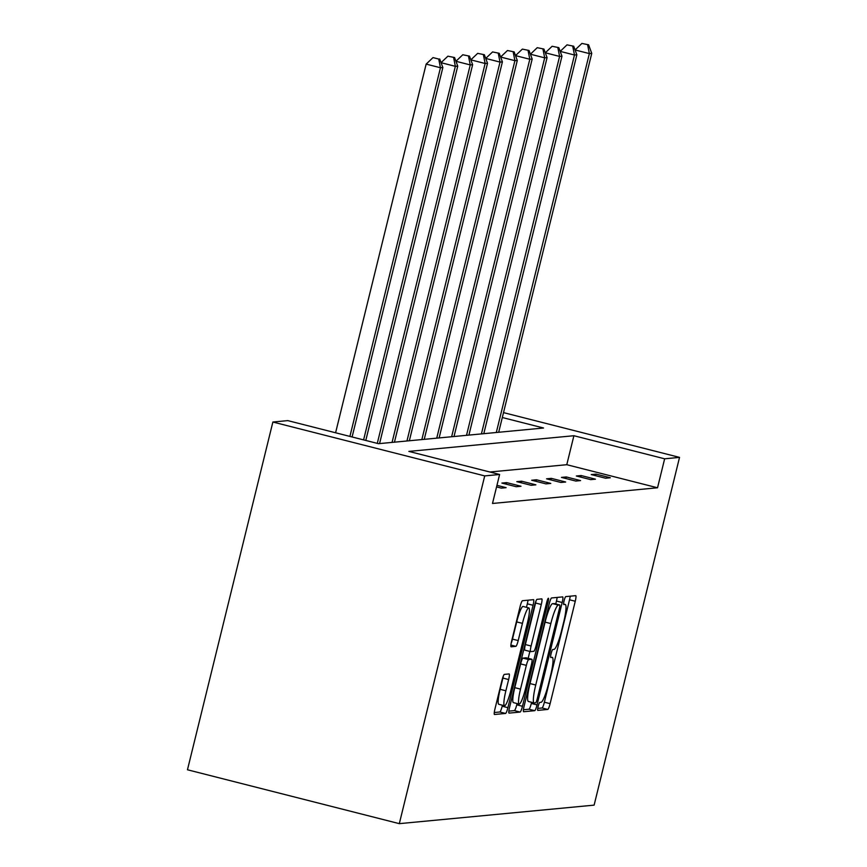 <?xml version="1.0" encoding="UTF-8"?>
<svg xmlns="http://www.w3.org/2000/svg" width="867" height="867" viewBox="0 0 867 867"><rect width="100%" height="100%" fill="white"/><g stroke="black" fill="none" stroke-linecap="round" stroke-linejoin="round"><path stroke-width="1.3" d="M538.136 706.464A4.107 0.618 104.3 0 0 537.789 710.376A4.107 0.618 104.3 0 0 537.822 710.387L547.771 709.434A5.863 0.889 104.3 0 0 550.111 703.657L575.254 601.254A5.863 0.889 104.3 0 0 575.764 595.662L565.761 596.604A4.107 0.618 104.3 0 0 564.135 600.647A4.107 0.618 104.3 0 0 563.778 604.57A4.107 0.618 104.3 0 0 563.81 604.57L565.1 604.451A18.771 2.839 104.3 0 1 565.251 604.462A18.771 2.839 104.3 0 1 563.626 622.365L561.523 630.894A18.771 2.839 104.3 0 1 554.056 649.383L552.767 649.513A4.107 0.618 104.3 0 0 551.13 653.555A4.107 0.618 104.3 0 0 550.783 657.468A4.107 0.618 104.3 0 0 550.816 657.479L552.106 657.349A18.771 2.839 104.3 0 1 552.257 657.359A18.771 2.839 104.3 0 1 550.632 675.274L548.529 683.803A18.771 2.839 104.3 0 1 541.062 702.292L539.773 702.422A4.107 0.618 104.3 0 0 538.136 706.464M504.356 674.396A5.863 0.889 104.3 0 0 502.026 680.172L494.97 708.903A5.863 0.889 104.3 0 0 494.461 714.495A5.863 0.889 104.3 0 0 494.504 714.495L505.569 713.443A5.863 0.889 104.3 0 0 507.899 707.667L533.053 605.274A5.863 0.889 104.3 0 0 533.563 599.671A5.863 0.889 104.3 0 0 533.508 599.671L522.454 600.723A5.863 0.889 104.3 0 0 520.124 606.499L511.595 641.201A5.863 0.889 104.3 0 0 511.086 646.793A5.863 0.889 104.3 0 0 511.14 646.804L515.865 646.348A5.863 0.889 104.3 0 0 518.206 640.572L522.433 623.362A15.693 2.373 104.3 0 1 528.805 607.919A15.693 2.373 104.3 0 1 527.439 622.885L510.88 690.305A15.693 2.373 104.3 0 1 504.507 705.749A15.693 2.373 104.3 0 1 505.873 690.782L508.636 679.544A5.863 0.889 104.3 0 0 509.135 673.941A5.863 0.889 104.3 0 0 509.092 673.941L504.356 674.396M499.609 474.487L484.718 475.907L399.308 823.65L594.123 805.129L679.533 457.386L664.642 458.806L573.9 435.722L408.866 451.404L499.609 474.487L492.499 503.467L657.533 487.774L664.642 458.806M524.112 706.128A5.863 0.889 104.3 0 0 523.603 711.72A5.863 0.889 104.3 0 0 523.646 711.731L534.701 710.68A5.863 0.889 104.3 0 0 537.041 704.904L562.184 602.5A5.863 0.889 104.3 0 0 562.694 596.908A5.863 0.889 104.3 0 0 562.65 596.897L551.596 597.948A5.863 0.889 104.3 0 0 549.255 603.725L524.112 706.128M520.135 712.067L509.081 713.118A5.863 0.889 104.3 0 1 509.027 713.107A5.863 0.889 104.3 0 1 509.536 707.515L534.69 605.112A5.863 0.889 104.3 0 1 537.02 599.335L541.756 598.88A5.863 0.889 104.3 0 1 541.81 598.891A5.863 0.889 104.3 0 1 541.301 604.483L531.092 646.013A5.863 0.889 104.3 0 0 530.582 651.616A5.863 0.889 104.3 0 0 530.637 651.616L533.769 651.312A5.863 0.889 104.3 0 0 536.109 645.536L546.73 602.305A4.107 0.618 104.3 0 1 548.399 598.263A4.107 0.618 104.3 0 1 548.042 602.175L522.465 706.28A5.863 0.889 104.3 0 1 520.135 712.067L514.413 710.604L508.864 711.135M502.307 417.515L543.555 428.005L378.521 443.687L287.768 420.614L272.877 422.023L187.467 769.777L399.308 823.65M272.877 422.023L484.718 475.907M679.533 457.386L503.51 412.616M657.533 487.774L566.78 464.701L489.866 472.006M566.78 464.701L573.9 435.722M496.943 485.336L506.111 487.666L501.332 488.121L496.563 486.907M501.906 483.071L506.686 482.616L521.002 486.257L516.223 486.712L501.906 483.071M516.797 481.651L521.576 481.196L535.893 484.837L531.113 485.292L516.797 481.651M531.688 480.242L536.467 479.787L550.783 483.428L546.004 483.873L531.688 480.242M546.578 478.822L551.358 478.367L565.674 482.009L560.895 482.464L546.578 478.822M561.469 477.403L566.249 476.948L580.554 480.589L575.786 481.044L561.469 477.403M576.36 475.994L581.139 475.539L595.445 479.18L590.676 479.635L576.36 475.994M591.251 474.574L596.03 474.119L610.335 477.76L605.567 478.216L591.251 474.574M596.03 474.119L595.64 475.69M581.139 475.539L580.749 477.11M566.249 476.948L565.858 478.519M551.358 478.367L550.968 479.939M536.467 479.787L536.077 481.348M521.576 481.196L521.186 482.767M506.686 482.616L506.295 484.187M537.746 708.393L542.048 707.981A5.863 0.889 104.3 0 0 544.378 702.205L569.532 599.801A5.863 0.889 104.3 0 0 570.215 596.182M555.747 603.963L556.462 601.048A5.863 0.889 104.3 0 0 557.145 597.428M523.43 709.748L528.978 709.217A5.863 0.889 104.3 0 0 531.308 703.44L531.59 702.292M535.633 702.812A4.107 0.618 104.3 0 0 537.258 698.769L559.345 608.883A4.107 0.618 104.3 0 0 559.692 604.96A4.107 0.618 104.3 0 0 559.659 604.96L558.305 605.09A18.771 2.839 104.3 0 0 550.838 623.579L535.741 685.017A18.771 2.839 104.3 0 0 534.115 702.931A18.771 2.839 104.3 0 0 534.267 702.942L535.633 702.812M554.002 603.519A4.107 0.618 104.3 0 0 553.97 603.508A4.107 0.618 104.3 0 0 553.937 603.508L559.659 604.96M528.545 701.49A18.771 2.839 104.3 0 1 528.393 701.468A18.771 2.839 104.3 0 1 530.019 683.564L545.105 622.127A18.771 2.839 104.3 0 1 552.582 603.638L559.692 604.96M530.539 651.594L524.914 650.163A5.863 0.889 104.3 0 1 524.86 650.152A5.863 0.889 104.3 0 1 525.369 644.56L535.568 603.031A5.863 0.889 104.3 0 0 536.034 600.874M529.856 651.431L528.166 658.346M517.057 703.549L516.743 704.828L522.465 706.28M520.514 689.113A15.693 2.373 104.3 0 0 519.149 704.08A15.693 2.373 104.3 0 0 525.521 688.636L531.352 664.881A5.863 0.889 104.3 0 0 531.861 659.288A5.863 0.889 104.3 0 0 531.818 659.278L528.675 659.581A5.863 0.889 104.3 0 0 526.345 665.357L520.514 689.113L514.781 687.65A15.693 2.373 104.3 0 0 513.427 702.628L519.149 704.08M531.861 659.288L526.139 657.825A5.863 0.889 104.3 0 0 526.139 657.825A5.863 0.889 104.3 0 0 526.096 657.825L531.818 659.278M514.781 687.65L520.623 663.905A5.863 0.889 104.3 0 1 522.953 658.118L526.096 657.825M514.413 710.604A5.863 0.889 104.3 0 0 516.743 704.828M504.507 705.749L498.785 704.297A15.693 2.373 104.3 0 1 500.151 689.319L502.903 678.081A5.863 0.889 104.3 0 0 503.369 675.935M528.805 607.919L523.083 606.456A15.693 2.373 104.3 0 0 516.699 621.91L522.433 623.362M511.14 643.357A5.863 0.889 104.3 0 0 512.473 639.12L516.699 621.91M526.464 607.323L527.32 603.811A5.863 0.889 104.3 0 0 528.003 600.192M494.288 712.522L499.836 711.991A5.863 0.889 104.3 0 0 502.177 706.215L502.416 705.218M498.688 432.265L591.749 53.364L589.365 53.591L496.303 432.492M588.595 44.802L581.909 43.437L588.595 44.802L591.749 53.364M587.642 44.9L589.365 53.591L575.081 49.961M575.07 49.928L581.909 43.437M483.797 433.684L576.858 54.784L574.474 55.011L481.413 433.912M573.705 46.222L567.018 44.856L573.705 46.222L576.858 54.784M572.751 46.309L574.474 55.011L560.19 51.37L567.018 44.856M468.906 435.093L561.968 56.192L559.583 56.42L466.522 435.321M558.814 47.642L552.127 46.276L558.814 47.642L561.968 56.192M557.86 47.728L559.583 56.42L545.3 52.789L552.127 46.276M454.015 436.513L547.077 57.612L544.693 57.84L451.631 436.74M543.923 49.051L537.237 47.685L543.923 49.051L547.077 57.612M542.97 49.148L544.693 57.84L530.409 54.209L537.237 47.685M439.125 437.933L532.186 59.032L529.802 59.249L436.74 438.16M529.033 50.47L522.357 49.105L529.033 50.47L532.186 59.032M528.079 50.557L529.802 59.249L515.518 55.618M515.507 55.596L522.357 49.105M424.234 439.341L517.296 60.441L514.911 60.668L421.85 439.569M514.142 51.879L507.466 50.514L514.142 51.879L517.296 60.441M513.188 51.977L514.911 60.668L500.627 57.038M500.617 57.005L507.466 50.514M409.343 440.761L502.405 61.86L500.021 62.088L406.959 440.989M499.251 53.299L492.575 51.933L499.251 53.299L502.405 61.86M498.297 53.386L500.021 62.088L485.737 58.447M485.726 58.425L492.575 51.933M394.452 442.181L487.525 63.269L485.13 63.497L392.068 442.398M484.36 54.719L477.684 53.353L484.36 54.719L487.525 63.269M483.407 54.805L485.13 63.497L470.846 59.866M470.835 59.845L477.684 53.353M379.562 443.59L472.634 64.689L470.239 64.917L377.286 443.373M469.47 56.127L462.794 54.762L469.47 56.127L472.634 64.689M468.516 56.225L470.239 64.917L455.955 61.286M455.944 61.254L462.794 54.762M365.787 440.458L457.743 66.109L455.348 66.336L363.598 439.894M454.579 57.547L447.903 56.182L454.579 57.547L457.743 66.109M453.625 57.634L455.348 66.336L441.065 62.695M441.054 62.673L447.903 56.182M352.1 436.968L442.853 67.518L440.458 67.745L426.152 64.104L335.594 432.774M438.735 59.054L433.012 57.59L438.735 59.054L440.458 67.745L349.91 436.415M439.688 58.956L442.853 67.518M426.152 64.104L433.012 57.59M563.615 604.071L565.1 604.451M569.532 599.801L575.254 601.254M544.378 702.205L550.111 703.657M542.048 707.981L547.771 709.434M556.462 601.048L562.184 602.5M531.308 703.44L537.041 704.904M528.978 709.217L534.701 710.68M552.582 603.638L558.305 605.09M545.105 622.127L550.838 623.579M530.019 683.564L535.741 685.017M535.568 603.031L541.301 604.483M525.369 644.56L531.092 646.013M546.839 601.871L548.042 602.175M522.953 658.118L528.675 659.581M520.623 663.905L526.345 665.357M502.903 678.081L508.636 679.544M500.151 689.319L505.873 690.782M512.473 639.12L518.206 640.572M510.891 645.081L515.865 646.348M527.32 603.811L533.053 605.274M502.177 706.215L507.899 707.667M499.836 711.991L505.569 713.443M563.615 604.039L565.251 604.462M528.393 701.468L534.115 702.931M524.86 650.152L530.582 651.616"/></g></svg>
